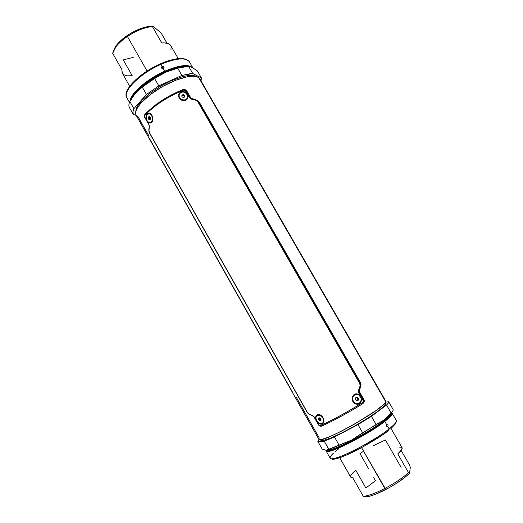 <?xml version="1.0" encoding="UTF-8"?>
<svg xmlns="http://www.w3.org/2000/svg" width="523" height="523" viewBox="0 0 523 523"><rect width="100%" height="100%" fill="white"/><g stroke="black" fill="none" stroke-linecap="round" stroke-linejoin="round"><path stroke-width="0.78" d="M385.837 401.298L385.359 402.579L383.575 404.567L376.292 410.385L354.999 423.846L341.441 431.181L329.758 436.659L321.841 439.431L319.684 439.673L318.86 439.287C319.05 445.315 385.118 408.385 385.758 401.847L198.747 77.639C193.811 73.71 176.101 78.28 159.842 88.106C143.544 97.886 133.064 110.242 136.13 115.243L135.607 113.295L136.143 110.373L137.954 106.895L140.994 102.998L150.291 94.578L162.561 86.517L175.741 80.209L187.561 76.704L192.34 76.188L196.112 76.508L198.747 77.639L200.165 79.516M150.938 114.792L149.774 113.981L147.963 113.981L146.617 115.393L146.211 116.897L146.479 119.427L147.211 120.931L148.264 122.022L150.088 122.532L151.657 121.571L152.441 119.466L152.167 116.917L151.18 114.792M318.814 439.157L319.226 437.921L295.966 396.676M148.95 136.052L138.268 117.113L136.333 115.563M149.853 139.151L293.128 393.211M385.758 401.847L385.771 401.128L199.871 78.888L198.747 77.639L385.758 401.847M385.399 404.521L384.738 403.37L385.399 404.521M320.939 439.601L321.756 440.699M385.51 404.331L384.987 403.076M196.079 76.502L192.431 75.404M136.921 107.065L136.013 110.765M316.225 416.57L318.507 414.896L318.317 414.576C313.159 414.595 316.428 424.146 321.115 424.16L320.54 423.643M360.863 401.2L361.256 399.461L360.981 397.663L358.726 394.93L356.228 394.42L354.646 394.95L353.398 396.107L352.692 397.709L352.626 399.52L353.731 402.01L355.104 403.155L356.758 403.671L358.432 403.475L359.876 402.612L360.863 401.2C360.014 403.253 358.477 404.083 356.248 403.691L356.222 404.096C362.517 405.711 363.302 395.238 357.523 394.009C351.541 392.302 350.057 402.952 356.222 404.096L356.248 403.691C350.665 402.638 351.881 392.871 357.386 394.453L357.523 394.009L357.451 394.473M187.554 97.441C186.888 99.71 185.194 100.599 182.488 100.102L182.403 100.396C188.561 102.181 190.097 93.539 184.253 91.8L184.148 92.146L184.253 91.8C178.245 89.655 176.375 99.056 182.403 100.396L182.488 100.102C177.663 99.05 178.042 91.388 183.102 91.996M148.12 113.792C149.813 113.452 151.173 114.302 152.193 116.341L152.206 121.101L150.761 122.912C154.9 121.552 152.239 111.726 147.904 113.432L148.12 113.792L147.904 113.432C143.773 114.857 147.146 124.428 150.761 122.912L150.768 122.506L149.676 122.545M316.415 420.531L315.624 417.602L315.931 416.06L316.879 414.994L318.317 414.576L318.507 414.896C323.325 414.523 325.829 423.748 321.109 423.715L321.115 424.16C326.293 424.238 323.606 414.124 318.317 414.576L321.632 415.87L322.959 417.374L323.992 421.041L323.554 422.676L322.534 423.78L321.115 424.16L318.03 422.695M182.854 89.623L183.593 90.093C167.432 96.814 154.54 105.221 144.917 115.308L144.793 116.943L149.251 125.363L149.009 130.776L149.611 132.894L307.387 412.418L308.903 414.007L313.525 416.092L318.853 424.97L320.298 425.578C331.105 420.93 349.279 411.039 362.707 402.462L363.289 401.749L363.23 400.762L358.353 391.505L360.105 385.869L359.759 383.601L197.812 101.73L196.079 100.318L190.372 98.69L185.286 90.557L183.017 89.551M361.465 398.448L361.04 401.971L359.837 403.41L358.124 404.148L356.222 404.096L353.064 401.847L352.254 399.997L352.142 397.983L352.757 396.107L354.006 394.669L355.692 393.943L358.523 394.401M359.432 395.022L360.563 396.284M187.992 95.951L187.345 98.952L186.051 100.063L184.299 100.566L182.403 100.396L179.382 98.239L178.67 96.559L178.637 94.781L179.337 93.172L180.651 92.015L182.396 91.545L185.247 92.244M186.142 92.878L187.214 94.081M146.826 120.427L145.982 117.472L146.773 114.262L147.904 113.432L150.689 113.988L151.86 115.256L152.638 116.949L152.624 120.663L151.866 122.101L150.761 122.912L148.251 122.284M183.593 90.093L185.286 90.557L189.359 97.644L191.732 99.252L196.079 100.318L197.812 101.73L359.759 383.601L360.105 385.869L358.601 390.047L359.157 390.635L358.601 390.047L358.778 392.995L359.262 392.636L359.157 390.635L360.399 387.197L360.118 383.326L198.282 101.697L195.406 99.612M362.89 403.573C364.015 402.638 364.283 401.579 363.714 400.396L359.262 392.636L358.778 392.995L363.23 400.762L363.714 400.396L362.707 402.462L362.818 403.619L362.707 402.462M329.817 422.251L321.54 426.108L321.822 425.735L321.54 426.108L320.298 425.578L321.54 426.108C329.333 423.042 352.509 410.431 362.818 403.619L353.117 409.568M320.298 425.578L318.579 425.042L314.5 417.262L312.368 415.412L312.865 416.02L309.459 414.288L312.577 415.909M318.612 425.049L320.043 426.199L321.37 426.186M314.258 417.347L318.592 425.009M312.878 416.02L314.238 417.308M308.354 413.601L307.217 412.457L149.552 133.123L307.23 412.431L149.552 133.123L149.101 131.489M307.249 412.464L309.668 414.726L307.217 412.457L149.552 133.123L148.8 129.815L149.297 126.756L148.774 123.984L144.675 117.263L148.637 124.232M309.904 414.863L308.903 414.007M149.009 130.776L149.297 126.756L148.774 123.984L144.675 117.263L144.917 115.308M144.727 117.315L144.675 117.263C144.283 116.047 144.322 115.145 144.806 114.55C154.625 104.28 167.367 95.951 183.037 89.551C184.331 89.315 185.149 89.459 185.495 89.982L183.998 89.407M185.286 90.557L185.907 90.486L185.286 90.557M191.614 98.697L191.732 99.252L191.68 98.716L189.973 97.566L189.359 97.644L189.973 97.566L186.142 90.296M195.216 99.573L195.38 100.096L195.275 99.586L190.385 98.069M197.812 101.73L198.282 101.697L197.812 101.73M359.759 383.601L360.118 383.326L359.759 383.601M359.916 386.556L360.399 387.197L359.909 386.569M195.262 99.573L199.374 102.312L360.55 382.751L360.118 383.326L360.687 385.255L360.399 387.197L360.765 386.7L359.157 390.635L361.014 385.778L360.55 382.751L360.118 383.326L198.282 101.697L199.374 102.312L197.936 100.861M359.046 392.113L359.262 392.636L359.615 392.132L359.491 390.171L358.981 391.596M359.615 392.132L359.262 392.636L363.714 400.396L364.067 399.886L359.615 392.132M363.74 402.658L364.348 400.873L364.067 399.886L363.714 400.396L363.91 402.207M148.97 131.384L148.865 130.489M149.055 125.311L148.924 124.834M145.191 114.217L151.637 108.045M173.054 94.075L182.821 89.675M184.534 89.479L186.397 90.492M186.822 91.002L185.907 90.486L189.973 97.566L190.888 98.082L186.822 91.002L190.973 98.232M190.888 98.082L189.973 97.566L190.888 98.082M190.699 98.304L191.098 98.514M364.341 401.219L364.067 399.886M359.523 391.962L364.067 399.834L359.51 391.91M196.988 100.338L198.727 101.488M191.039 98.311L186.502 90.59M191.052 98.324L186.652 90.741M364.067 399.834L359.478 391.845M364.335 401.272L364.354 400.938M320.174 415.478L320.534 415.425M360.962 383.777L360.942 386.124M165.255 72.207C157.246 75.658 141.981 84.478 134.058 94.931C140.805 86.406 151.206 78.829 165.255 72.207L165.601 72.259L165.255 72.207C171.086 69.409 177.415 67.572 184.233 66.696C178.938 67.121 172.61 68.958 165.255 72.207M163.549 66.611L163.987 67.938L163.346 68.631L164.804 71.174C179.252 65.1 188.574 63.976 192.778 67.794C188.574 63.976 179.252 65.1 164.804 71.174C147.153 78.888 130.39 93.552 129.992 101.148C130.39 93.552 147.153 78.888 164.804 71.174L164.895 71.573C155.71 75.22 134.45 88.564 130.776 99.775C132.718 92.009 148.578 78.731 164.895 71.573L165.059 71.984C156.462 75.56 138.17 86.563 132.123 97.638C138.17 86.563 156.462 75.56 165.059 71.984L165.059 71.984C171.721 68.742 178.761 66.898 186.168 66.447C178.761 66.898 171.721 68.742 165.059 71.984L163.346 68.631L162.333 68.676L161.535 68.042L161.43 67.094L162.071 66.395L163.882 67.009L163.849 68.219M163.797 68.284L161.901 67.467L162.071 66.395L160.921 64.381C140.177 73.318 122.179 91.355 126.814 97.657C121.826 88.158 150.127 67.97 160.921 64.381L160.345 63.884L160.921 64.381C169.557 60.335 185.528 55.784 189.476 61.917C185.783 57.229 176.264 58.046 160.921 64.381L162.071 66.395L162.568 66.284M130.175 100.135L130.508 100.233L130.175 100.135M130.626 98.736L131.09 98.867L130.626 98.736M164.895 71.573C173.185 67.467 181.344 65.748 189.359 66.428C183.841 65.185 175.689 66.898 164.895 71.573M154.625 78.509L165.601 72.259L154.625 78.509L142.269 87.125L154.625 78.509L158.822 85.87L146.433 94.46L133.881 108.647L132.94 111.883L133.306 114.478L136.209 115.38L133.306 114.478L129.318 107.398C128.619 105.842 128.789 103.861 129.822 101.449L135.372 93.329L142.269 87.125L135.372 93.329L129.822 101.449C128.789 103.861 128.619 105.842 129.318 107.398L133.306 114.478C132.633 112.961 132.822 111.02 133.881 108.647L129.822 101.449L133.881 108.647L146.433 94.46L142.269 87.125L146.433 94.46L158.822 85.87L154.625 78.509M201.074 80.973L201.375 77.888L192.745 73.495L190.359 73.665L181.88 75.456L158.822 85.87L181.88 75.456L177.696 68.167L165.601 72.259L171.537 69.945L177.696 68.167L181.88 75.456L192.745 73.495L188.6 66.303L177.696 68.167L188.6 66.303L192.745 73.495L201.375 77.888L197.341 70.899L192.431 67.604L188.6 66.303L192.431 67.604L197.341 70.899L201.375 77.888L201.074 80.973M135.758 111.687L136.072 109.144L137.595 105.849L142.119 100.141L148.983 93.977L160.698 86.06L170.308 81.104L182.475 76.685L187.698 75.626L192.059 75.384L195.399 75.953L196.994 76.757M127.501 90.316L129.534 86.726L134.712 80.764L142.047 74.586L147.813 70.644M150.866 68.794L157.155 65.427M163.457 62.629L175.035 59.171L179.827 58.635L184.364 59.073C176.519 58.328 168.569 59.923 160.515 63.865M163.346 68.631L161.535 68.049L161.43 67.088M162.071 66.395L161.437 67.833M326.764 450.257C329.47 451.035 343.65 445.158 357.183 437.633C370.598 429.958 379.528 424.284 383.967 420.616L384.013 421.028C379.391 424.866 369.983 430.802 355.79 438.823C341.48 446.655 327.875 451.872 326.555 450.283C327.875 451.872 341.48 446.655 355.79 438.823C369.983 430.802 379.391 424.866 384.013 421.028L383.967 420.616C388.406 417.334 390.851 414.719 391.302 412.765C391.498 414.046 389.053 416.661 383.967 420.616L384.359 419.812L376.096 424.473L351.508 440.144L327.575 450.042L326.084 450.296L322.194 449.087L326.084 450.296L351.508 440.144L362.648 432.796L384.359 419.812L391.119 412.954L386.549 405.031L388.269 403.011L388.648 401.723L385.601 402.194L388.648 401.723L393.139 409.502L388.648 401.723C388.844 402.344 388.144 403.442 386.549 405.031L371.441 416.354L386.549 405.031L391.119 412.954C392.688 411.32 393.361 410.169 393.139 409.502C393.361 410.169 392.688 411.32 391.119 412.954L383.967 420.616C368.375 432.959 331.321 452.055 326.764 450.257M331.804 458.808C332.759 460.789 346.095 456.043 360.537 448.211C374.854 440.163 384.313 434.162 388.916 430.22L389.112 428.906C384.281 433.037 374.318 439.333 359.209 447.78C343.984 455.984 330.588 460.56 330.176 458.22C330.601 463.254 371.938 442.876 389.112 428.906L387.837 426.683L387.085 426.742L386.353 426.049L386.419 424.225L384.81 421.42C388.798 418.322 391.191 416.014 391.975 414.484L391.459 414.458L391.178 412.895L391.459 414.458C390.165 416.458 387.805 418.74 384.366 421.316C369.101 433.43 332.844 452.218 327.444 450.976L326.463 450.29M391.296 413.177C390.903 415.112 388.478 417.733 384.013 421.028C388.478 417.733 390.903 415.112 391.296 413.177M391.302 413.137L391.459 414.458C390.674 415.968 388.314 418.256 384.366 421.316L384.81 421.42C367.532 435.162 326.339 455.683 326.064 450.937L325.999 450.29L327.202 451.434C332.654 452.709 369.362 433.685 384.81 421.42L384.366 421.316C380.005 424.924 371.271 430.494 358.163 438.019C344.951 445.406 330.654 451.46 327.444 450.976L327.202 451.434M386.314 424.33L387.876 424.872L388.158 425.918L387.517 426.807L386.353 426.055M386.32 425.997L386.17 425.644M326.064 450.937L330.176 458.22C329.915 457.043 331.033 455.33 333.53 453.088M334.91 451.852L338.747 448.767M357.98 424.624L371.441 416.354L376.096 424.473L371.441 416.354L357.98 424.624L362.648 432.796L357.98 424.624L334.485 436.993L357.98 424.624M319.023 439.47L317.814 441.32L324.247 441.209L334.485 436.993L339.081 445.106L334.485 436.993L324.247 441.209L328.771 449.218L324.247 441.209L317.814 441.32L322.194 449.087L317.814 441.32L319.023 439.47M385.144 402.873L385.778 403.481L385.654 404.057L384.438 405.73L378.312 410.954L368.042 417.995L355.248 425.702L342.12 432.756L330.896 437.967L323.384 440.51L321.384 440.667L320.847 440.471L320.691 439.64M391.975 414.484L391.276 412.791L392.132 413.255C392.701 414.438 390.263 417.158 384.81 421.42L386.419 424.225L386.981 424.107M387.837 426.683L389.112 428.906C394.538 424.571 396.937 421.773 396.31 420.499C396.271 422.525 393.871 425.323 389.112 428.906L388.916 430.22L381.698 435.476L362.975 446.89L347.324 454.716L339.793 457.723L334.498 459.129M396.009 422.323L395.924 422.97M395.525 423.793L390.825 428.657M386.288 425.938L386.085 424.996M387.87 424.866L388.158 425.905M358.517 398.618L357.876 398.794L356.666 397.5L357.307 397.323L358.517 398.618L358.137 400.33L356.529 400.749L358.137 400.33L358.517 398.618L357.876 398.794L356.666 397.5L355.705 397.748L357.307 397.323L355.705 397.735L357.307 397.323L358.517 398.618M357.49 400.5L357.876 398.794L357.49 400.5M356.529 400.749L355.32 399.448L355.705 397.735M357.922 394.59C361.073 396.192 361.936 398.611 360.51 401.847C359.353 403.436 357.817 403.985 355.915 403.495L358.065 403.579M318.422 419.734L319.422 419.008L320.691 420.224L319.69 420.95L318.422 419.734L318.435 418.165L319.716 417.818L318.435 418.165L318.422 419.734L319.422 419.008L320.972 420.146L319.69 420.95L320.972 420.603L319.69 420.95L318.422 419.734M319.435 417.89L319.422 419.008L319.435 417.89M319.671 423.447C315.702 422.29 314.48 415.393 318.2 415.131L319.736 415.308L317.605 415.275L316.193 416.628L315.892 418.086L316.52 420.557L318.925 423.114L321.802 423.493L322.868 422.734L323.456 421.46L322.907 418.197L319.926 415.17L318.389 414.994L317.134 415.51M319.716 417.818L320.985 419.034L320.972 420.603M149.14 119.787L150.264 119.414L150.441 117.799L150.264 119.414L149.14 119.787L148.192 118.551L149.415 118.335L150.251 119.414L149.415 118.335L148.192 118.551L148.369 116.943L149.591 116.727L149.415 118.335L149.611 116.721L148.369 116.943L149.493 116.564L148.369 116.943L148.192 118.551L149.14 119.787M149.493 116.564L150.441 117.799M148.859 122.349C145.159 121.042 145.538 112.909 149.277 113.837L148.591 113.811M183.37 92.015L181.703 92.166L179.735 93.473L179.075 94.866L179.069 96.441L180.906 99.18L184.181 100.07L186.417 99.167L187.365 97.945L187.705 96.428L186.443 93.473L183.37 92.015C186.083 92.525 187.528 94.048 187.698 96.585C187.352 98.912 185.9 100.076 183.331 100.076L183.279 100.213C185.332 100.285 186.724 99.462 187.45 97.749M183.344 97.592L184.796 96.945L184.809 95.395L184.527 96.154L183.083 95.251L183.357 94.486L181.899 95.134L183.357 94.486L184.809 95.395L184.796 96.945L183.344 97.592L181.893 96.683L181.899 95.134M181.899 95.774L183.083 95.251L181.899 95.774M184.527 97.069L184.527 96.154L184.527 97.069M184.809 95.395L184.527 96.154L183.083 95.251L183.357 94.486L184.809 95.395M170.72 45.586L168.282 43.592L164.32 42.879L161.81 42.978L152.383 26.555L152.768 26.157L149.977 26.281C142.818 27.189 135.235 30.275 127.226 35.525L127.403 36.453C135.908 30.883 143.956 27.608 151.539 26.634L152.383 26.555C144.649 27.333 136.326 30.628 127.403 36.453C118.813 42.474 113.903 48.096 112.687 53.313L121.911 69.631L122.304 73.194L129.697 86.275M148.12 81.072L147.924 80.725L148.12 81.072M147.1 71.043L127.403 36.453L147.1 71.043M134.267 93.558L134.28 92.846M170.903 49.992L171.165 46.75M159.94 31.936L161.757 34.093L166.994 43.187L161.757 34.093L159.94 31.936L152.768 26.157L159.94 31.936M158.136 74.456L152.337 78.293L158.136 74.456M150.284 80.137L151.324 79.659M164.34 71.821L164.863 71.429L164.34 71.821M133.273 57.353L123.251 59.91L132.208 75.711L127.449 75.842L123.977 74.828L122.075 72.717L121.911 69.631L112.687 53.313L115.76 47.044C118.486 43.422 122.369 39.892 127.403 36.453L127.226 35.525C122.48 38.761 118.819 42.095 116.25 45.514L113.484 50.829L115.295 46.9L118.969 42.337L124.18 37.721L130.475 33.465L140.726 28.562L150.14 26.261L152.768 26.157L152.383 26.555L161.81 42.978C166.464 42.592 169.432 43.455 170.714 45.579L178.212 58.602M162.712 68.742L163.784 68.304M373.71 477.728L375.429 480.742L365.871 487.992L355.738 470.118L352.404 473.289L350.711 475.727L350.809 477.244L352.757 477.702L363.243 496.235L364.413 496.726C368.127 497.275 375.259 494.882 385.797 489.548L384.81 488.475C374.841 493.555 367.649 496.144 363.243 496.235C367.649 496.144 374.841 493.555 384.81 488.475C394.872 483.128 402.769 477.845 408.515 472.615L397.787 453.938C401.213 450.872 402.645 448.793 402.082 447.701L391.027 428.487M339.741 457.743L350.652 477.035L352.757 477.702L363.243 496.235L364.413 496.726L369.872 496.164L375.507 494.281L389.419 487.593L396.467 483.37L405.397 476.969L409.516 473.21L408.515 472.615C402.769 477.845 394.872 483.128 384.81 488.475L361.57 447.655L385.797 489.548C396.447 483.86 404.357 478.414 409.516 473.21L410.313 467.438L409.594 465.104L401.167 450.453L409.594 465.104L410.313 467.438L409.516 473.21L408.515 472.615L397.787 453.938L401.769 449.545L402.082 447.701M401.095 467.294L385.418 439.967L372.958 445.89M363.073 451.565L359.955 453.539L368.519 468.595M401.599 447.276L399.239 447.1M136.13 115.243L318.867 439.287M152.193 116.341L152.206 121.101M312.865 416.02L314.231 417.341L318.579 425.042L320.141 426.232M191.68 98.716L195.275 99.586L197.433 100.678M197.459 100.697L198.524 101.299M133.757 95.323L141.838 86.818C145.773 83.294 154.2 77.881 155.579 77.182L165.248 72.207C172.74 68.899 179.121 67.055 184.41 66.669M163.947 68.042L164.039 67.506M192.909 67.866L189.476 61.917C185.332 56.798 175.656 57.438 160.45 63.839C139.974 72.723 121.931 90.374 126.814 97.657L129.462 102.351M387.929 426.585L387.353 426.814M396.31 420.505L392.132 413.255M151.539 26.634L149.977 26.281M133.777 93.48L134.012 93.898M115.76 47.044L116.25 45.514"/></g></svg>
